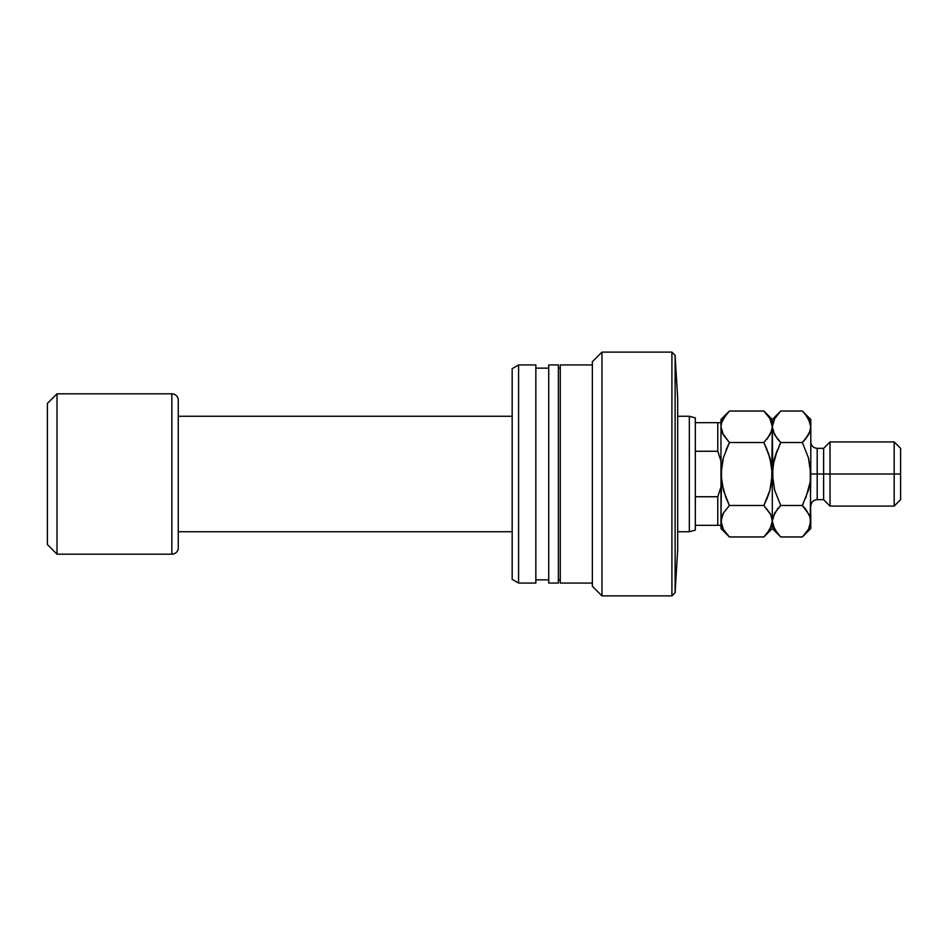 <?xml version="1.0" encoding="UTF-8"?>
<svg xmlns="http://www.w3.org/2000/svg" width="948" height="948" viewBox="0 0 948 948"><rect width="100%" height="100%" fill="white"/><g stroke="black" fill="none" stroke-linecap="round" stroke-linejoin="round"><path stroke-width="1.42" d="M675.106 592.678L677.69 549.366L677.69 398.634L675.106 355.322L675.106 592.678L675.106 355.322L671.907 352.111L671.907 595.889L675.106 592.678L671.907 595.889L671.907 352.111L601.98 352.111L601.98 595.889L671.907 595.889L601.98 595.889L601.98 352.111L592.358 361.733L592.358 586.267L601.98 595.889L592.358 586.267L592.358 361.733L601.98 352.111L671.907 352.111L675.106 355.322L677.69 398.634L677.69 549.366L675.106 592.678M560.28 583.056L592.358 583.056L560.28 583.056L560.28 364.944L560.28 583.056M592.358 364.944L560.28 364.944L592.358 364.944M558.36 579.844L560.28 579.844L558.36 579.844M560.28 368.156L558.36 368.156L560.28 368.156M548.738 583.056L558.36 583.056L558.36 364.944L548.738 364.944L548.738 583.056L548.738 364.944L558.36 364.944L558.36 583.056L548.738 583.056M535.845 579.844L548.738 579.844L535.845 579.844M548.738 368.156L535.845 368.156L548.738 368.156M518.58 583.056L535.845 583.056L535.845 364.944L518.58 364.944L518.58 583.056L518.58 364.944L512.169 368.654L512.169 579.346L518.58 583.056L512.169 579.346L512.169 368.654L518.58 364.944L535.845 364.944L535.845 583.056L518.58 583.056M695.322 451.26L695.322 417.867L689.326 416.267L689.326 531.733L695.322 530.133L695.322 451.26L717.766 451.26L717.766 422.678L695.322 422.678L695.322 451.26L717.766 451.26L720.978 461.072L717.766 451.26L718.75 453.784L717.766 451.26L717.766 422.678L695.322 422.678L695.322 417.867L689.326 416.267L677.69 416.267L689.326 416.267L689.326 531.733L677.69 531.733L689.326 531.733L695.322 530.133L695.322 525.322L717.766 525.322L717.766 496.74L695.322 496.74L695.322 525.322L720.978 525.322L717.766 525.322L717.766 496.74L695.322 496.74L695.322 451.26M178.271 531.733L512.169 531.733L178.271 531.733M512.169 416.267L178.271 416.267L512.169 416.267M178.271 547.778L178.271 400.222A6.411 6.411 0 0 0 171.849 393.811L171.849 554.189A6.411 6.411 0 0 0 178.271 547.778A6.411 6.411 0 0 1 171.849 554.189L171.849 393.811L57.022 393.811L57.022 554.189L171.849 554.189L57.022 554.189L57.022 393.811L47.4 403.433L47.4 544.567L57.022 554.189L47.4 544.567L47.4 403.433L57.022 393.811L171.849 393.811A6.411 6.411 0 0 1 178.271 400.222L178.271 547.778M720.978 486.928L717.766 496.74L720.978 486.928M720.978 422.678L717.766 422.678L720.978 422.678M830.033 474L830.033 441.922L830.033 474L900.6 474L900.6 448.345L900.6 499.655L900.6 474L894.189 474L894.189 441.922L894.189 474L830.033 474L830.033 506.078L830.033 474L823.622 474L830.033 474M803.418 412.131L808.419 418.649L810.789 426.778L810.789 419.466L810.789 474L817.2 474L817.2 448.345L823.622 448.345L823.622 474L823.622 448.345L830.033 441.922L894.189 441.922L900.6 448.345M810.789 441.922C811.18 445.809 813.313 447.954 817.2 448.345L817.2 474L823.622 474L817.2 474L817.2 499.655C813.313 500.046 811.18 502.191 810.789 506.078M722.874 434.03L720.978 426.778L721.594 430.89L720.978 426.778L721.582 422.701L723.324 418.696L729.415 411.041L763.863 411.041L729.415 411.041L728.645 411.823M770.902 432.975L771.684 430.89L769.954 434.859L763.863 442.515L769.93 457.766L771.696 465.824L769.93 457.742L763.863 442.515L769.942 434.883L763.863 442.515L729.415 442.515L723.348 434.907L720.978 426.778L720.978 474L723.348 457.754L729.415 442.515L763.863 442.515L769.93 457.766L772.3 474L769.93 490.258L763.863 505.485L729.415 505.485L723.348 490.235L720.978 474L720.978 521.222L723.324 513.141L729.415 505.485L763.863 505.485L769.93 513.093L771.672 517.087L772.3 521.222L769.954 529.304L763.863 536.959L729.415 536.959L723.348 529.351L720.978 521.222L721.594 525.334L720.978 521.222L720.978 528.534L721.582 517.146L723.324 513.141L729.415 505.485L723.336 513.117L729.415 505.485L726.026 497.984L729.415 505.485M764.609 411.799L769.93 418.649L772.3 426.778L771.684 422.666M726.026 497.984L721.582 482.165L720.978 474L721.594 465.8L720.978 474L720.978 419.466L720.978 426.778L721.594 422.666L726.014 414.797M770.594 487.746L772.3 474L771.684 482.2L772.3 426.778L771.696 430.854L767.264 438.758M728.668 536.201L729.415 536.959L763.863 536.959L764.645 536.165M772.3 521.447L772.3 528.534L772.3 521.222L771.684 525.334L767.264 533.203M770.925 515.072L772.3 521.222L771.684 517.11L772.3 521.222L772.3 473.55M769.93 490.258L767.702 496.871M720.978 520.997L721.582 465.835L723.348 457.754L729.415 442.515L722.483 433.236M770.795 514.764L763.863 505.485L767.252 497.996M764.941 535.857L767.252 533.214M768.093 452.172L771.684 465.8L772.3 474L772.904 465.847L777.348 449.992L774.658 457.777L772.916 465.788L774.658 457.801L780.192 443.605M777.123 438.497L772.928 430.913L772.3 426.778L774.646 418.696L780.737 411.041L772.3 419.466L772.3 426.778L772.3 419.466L763.863 411.041L769.93 418.649L771.672 422.642L772.3 426.778L770.831 433.141M770.76 420.26L770.037 418.838M767.252 450.016L763.863 442.515M766.742 439.398L767.252 438.77M722.518 527.74L723.241 529.162M720.978 528.534L729.415 536.959L723.348 529.351L720.978 521.222M728.348 412.131L726.026 414.786M729.415 442.515L726.026 450.016M774.03 460.171L772.3 474L772.3 521.222L774.646 513.141L780.737 505.485L774.658 490.223L772.3 474L772.904 482.153L772.3 426.778L772.916 430.89L772.3 426.778L772.904 422.701L774.646 418.696L779.967 411.823M779.671 412.131L777.336 414.786M774.658 457.777L780.737 442.515L774.67 434.907L772.3 426.778M779.991 536.201L774.67 529.351L772.3 521.222L772.916 525.334L772.3 521.222L772.904 517.146L777.336 509.23L780.737 505.485L777.336 509.23L780.737 505.485L802.352 505.485L802.885 504.395M808.703 458.749L810.789 474L810.185 525.299L808.443 529.304L802.352 536.959L780.737 536.959L777.396 533.286M773.841 527.74L774.563 529.162M772.3 520.997L772.928 525.358L777.336 533.214M809.059 487.829L810.173 482.188L808.431 490.199L802.352 505.485L780.737 505.485L774.658 490.223L772.3 474M774.386 489.251L774.658 490.211M809.284 514.764L810.789 521.222L810.789 528.534L810.173 517.11L810.789 521.222L810.173 465.812L810.789 474L810.789 426.778L810.185 430.854L805.753 438.758L808.431 434.895L802.352 442.515L808.431 457.777L810.789 474L810.185 482.153L805.741 498.008L810.185 482.188L810.789 474L817.2 474L817.2 499.655L823.622 499.655L823.622 474L823.622 499.655L830.033 506.078L894.189 506.078L894.189 474L894.189 506.078L900.6 499.655M805.966 509.503L810.161 517.087L810.789 521.222L808.443 529.304L803.134 536.165M809.319 433.141L810.173 430.89L808.443 434.859L802.352 442.515L780.737 442.515L802.352 442.515L805.231 439.398M810.789 419.466L802.352 411.041L780.737 411.041L802.352 411.041L805.599 414.608M810.185 422.701L810.789 426.778L809.391 432.975M809.248 420.26L808.443 418.696M808.431 490.223L802.352 505.485L809.426 515.072M803.43 535.857L805.753 533.214M802.352 505.485L805.753 509.23M802.352 442.515L808.431 457.777M805.753 414.786L810.161 422.642L810.789 426.778M780.737 442.515L777.336 438.77M763.863 536.959L772.3 528.534L780.737 536.959L802.352 536.959L810.789 528.534M720.978 419.466L729.415 411.041"/></g></svg>
